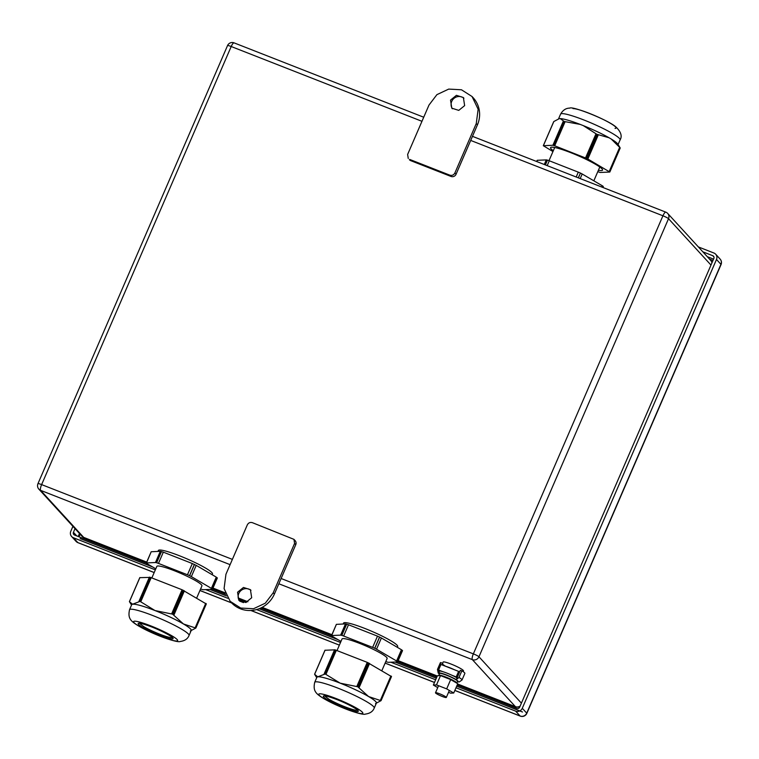 <?xml version="1.0" encoding="UTF-8"?>
<svg xmlns="http://www.w3.org/2000/svg" width="759" height="759" viewBox="0 0 759 759"><rect width="100%" height="100%" fill="white"/><g stroke="black" fill="none" stroke-linecap="round" stroke-linejoin="round"><path stroke-width="1.14" d="M522.486 711.999L456.671 686.193M436.321 678.214L395.059 662.038M337.964 639.647L259.113 608.727M243.516 602.618L239.759 601.147M226.429 595.919L209.882 589.43M152.787 567.039L80.179 538.577M721.05 264.568A5.114 5.114 0 0 0 720.13 259.085L720.13 259.085A5.114 4.886 137.5 0 1 720.946 264.331L526.727 713.156A5.114 0.636 -156.6 0 1 526.831 713.384L721.05 264.568A5.114 0.636 -156.6 0 0 720.946 264.331L716.496 259.474L522.277 708.299L526.727 713.156A5.114 4.886 -42.5 0 1 520.124 716.012A5.114 1.357 111.4 0 0 520.276 716.116A5.114 1.357 111.4 0 0 520.484 716.135M72.921 526.348L70.796 531.272A5.114 4.886 -42.5 0 0 73.367 537.723L77.816 542.581A5.114 4.886 137.5 0 1 76.052 541.366A5.114 5.114 0 0 0 77.959 542.685A5.114 1.357 111.4 0 0 78.139 542.713M75.027 528.644L73.443 532.306A2.163 2.068 137.5 0 0 74.524 535.038L146.487 563.254M212.52 589.145L225.689 594.306M238.62 599.382L246.305 602.39M260.726 608.044L331.664 635.862M397.697 661.753L436.804 677.085M457.165 685.064L516.841 708.47A2.163 2.068 137.5 0 0 519.63 707.255L713.849 258.439A2.163 2.068 137.5 0 0 712.767 255.707L702.843 251.817M716.496 259.474A5.114 4.886 -42.5 0 0 713.925 253.022L698.356 246.922M73.367 537.723L155.339 569.867M205.698 589.61L227.795 598.272M256.589 609.562L340.516 642.475M390.885 662.218L435.647 679.77M455.998 687.749L515.674 711.145A5.114 4.886 -42.5 0 0 522.277 708.299M709.542 259.132L712.967 260.479M80.131 534.222L79.021 536.803M438.911 675.662A9.829 1.224 23.4 0 1 438.778 675.301L439.556 673.499A9.829 1.224 23.4 0 1 445.628 674.884A9.829 1.224 23.4 0 1 455.372 679.409A9.829 1.224 23.4 0 1 457.592 681.297L456.814 683.109A9.829 1.224 23.4 0 1 456.785 683.147M438.778 675.301A9.829 1.224 23.4 0 1 444.85 676.686A9.829 1.224 23.4 0 1 454.594 681.212A9.829 1.224 23.4 0 1 456.814 683.109M440.799 662.579L437.934 669.201A13.368 1.67 23.4 0 0 437.478 669.41L440.343 662.787A13.368 1.67 23.4 0 1 440.799 662.579L442.791 663.508L442.174 664.941M444.916 665.814A11.1 1.385 23.4 0 1 442.544 664.078M459.451 672.303L460.296 670.368L461.861 670.833A13.368 1.67 23.4 0 1 464.593 672.787A13.368 1.67 23.4 0 1 464.869 673.404L462.003 680.017L459.204 681.952L457.373 681.819M437.934 669.201L438.797 672.74C443.114 673.375 448.939 675.652 456.301 679.599L457.041 677.882A11.1 1.385 23.4 0 0 452.022 675.292A11.1 1.385 23.4 0 0 442.753 671.658L438.569 670.017L440.97 664.467L458.607 671.383L459.499 672.351L457.041 677.882M438.797 672.74L439.537 671.022A11.1 1.385 23.4 0 1 442.753 671.658M456.301 679.599L458.996 677.455L461.861 670.833M439.537 671.022L438.569 670.017M457.098 677.901L456.206 676.924L458.607 671.383M456.206 676.924L452.022 675.292M437.734 687.597L433.361 685.045L437.393 675.738L440.514 675.595L450.694 679.58L457.753 683.717L453.721 693.014L450.599 693.157L448.531 692.35M433.361 685.045L436.491 684.903L446.671 688.887L453.721 693.014M436.491 684.903L440.514 675.595M446.671 688.887L450.694 679.58M521.405 703.147L478.957 656.782A5.114 0.636 -156.6 0 0 473.35 653.879A5.114 1.357 -68.6 0 0 472.354 659.637A5.114 4.886 -42.5 0 0 478.957 656.782L668.527 218.696A5.114 4.886 -42.5 0 0 667.711 213.45A5.114 5.114 0 0 0 665.814 212.15A5.114 1.357 111.4 0 0 662.93 215.793L473.35 653.879L281.124 578.5L295.754 544.687L294.587 543.406L293.961 539.364L252.396 522.676C250.166 522.05 248.468 522.78 247.32 524.867L225.945 574.259L224.076 588.576L230.157 601.318L240.736 608.054L253.506 608.737L265.299 603.196L273.212 592.798L294.587 543.406M293.961 539.364L295.128 540.645A3.928 3.757 137.5 0 1 295.754 544.687M477.439 124.855L476.263 123.575L478.142 109.258L472.051 96.526L473.227 97.797A26.337 25.17 -42.5 0 1 477.439 124.855L456.064 174.247A3.928 3.757 137.5 0 1 450.988 176.439L410.771 160.671A3.928 3.757 137.5 0 1 409.424 159.751L410.771 160.671M446.197 697.189A5.892 0.74 -156.6 0 0 440.467 694.124A5.892 0.74 -156.6 0 0 435.495 692.777A5.892 0.74 -156.6 0 0 435.619 693.043A5.892 0.74 -156.6 0 0 441.349 696.098A5.892 0.74 -156.6 0 0 446.32 697.455A5.892 0.74 -156.6 0 0 446.197 697.189M454.423 669.742A11.1 1.385 -156.6 0 0 445.154 666.108M463.161 671.649L463.493 670.89A11.1 1.385 -156.6 0 0 463.265 670.387A11.1 1.385 -156.6 0 0 452.468 664.628A11.1 1.385 -156.6 0 0 443.114 662.076L442.535 663.394M476.263 123.575L454.888 172.967C453.74 175.054 452.051 175.794 449.812 175.158L409.604 159.399M472.051 96.526L461.472 89.78L448.711 89.097L436.909 94.647L428.996 105.046L407.63 154.438L408.257 158.47M450.533 100.093L451.795 108.167L458.759 110.378L464.641 105.624L463.388 97.55L456.415 95.33L450.533 100.093M463.929 98.224A7.865 7.514 -42.5 0 0 452.411 108.765M251.684 597.75L250.423 589.677L243.459 587.457L237.567 592.219L238.829 600.293L245.793 602.504L251.684 597.75M230.157 601.318L231.334 602.589A26.337 25.17 -42.5 0 0 274.388 594.069L281.124 578.5M250.973 590.35A7.865 7.514 -42.5 0 0 239.455 600.891M139.846 577.656L150.415 577.381L182.065 589.762L206.249 603.936M150.415 577.381L140.026 601.384L132.559 604.211L129.447 601.697L139.893 577.552M131.535 605.075L129.447 601.697M140.026 601.384L140.747 601.802L151.202 577.656M133.508 604.173A32.476 4.051 23.4 0 1 141.307 605.777A32.428 4.042 23.4 0 1 155.016 610.559L172.568 614.145L182.957 590.141M206.296 603.822L195.803 628.082L183.441 623.955A32.428 4.042 23.4 0 0 155.016 610.559L140.747 601.802M153.479 609.951A32.476 4.051 23.4 0 0 141.307 605.777A32.428 4.042 23.4 0 0 133.034 604.192A32.428 4.042 23.4 0 0 131.696 604.705L129.533 609.724A32.428 4.042 23.4 0 1 139.163 610.805A32.428 4.042 23.4 0 1 181.268 628.964A32.428 4.042 23.4 0 1 189.048 635.473L191.221 630.463A32.428 4.042 23.4 0 0 183.441 623.955L172.568 614.145M190.348 630.966L195.803 628.082M131.611 604.904A32.476 4.051 23.4 0 1 132.559 604.211M156.553 611.156A32.476 4.051 23.4 0 1 182.378 623.329M184.503 624.572A32.476 4.051 23.4 0 1 191.135 630.663M171.866 635.805A23.975 2.989 23.4 0 1 170.49 639.818A23.975 2.989 23.4 0 1 139.352 626.393A23.975 2.989 23.4 0 1 140.728 622.38A23.975 2.989 23.4 0 1 171.866 635.805M161.496 551.537L156.639 562.77A4.326 0.541 23.4 0 1 157.483 563.045A4.326 0.541 23.4 0 1 158.46 563.406L163.327 552.163L160.31 551.3L155.453 562.533L146.506 562.922L151.193 551.755L160.31 551.3M163.327 552.163L192.321 563.539L187.464 574.772L158.46 563.406M194.484 564.468L189.617 575.711A4.326 0.541 23.4 0 1 190.556 576.176A4.326 0.541 23.4 0 1 191.353 576.612L196.22 565.37L192.321 563.539M196.22 565.37L216.268 577.125L211.41 588.367L191.353 576.612M217.245 577.827L212.378 589.06A4.326 0.541 23.4 0 1 212.473 589.25L217.33 578.016L216.268 577.125M156.639 562.77L156.553 562.751A4.326 0.541 -156.6 0 0 155.889 562.58A4.326 0.541 -156.6 0 0 155.453 562.533M189.617 575.711L189.513 575.664A4.326 0.541 -156.6 0 0 188.488 575.199A4.326 0.541 -156.6 0 0 187.464 574.772M212.378 589.06L212.359 589.041A4.326 0.541 -156.6 0 0 212.008 588.747A4.326 0.541 -156.6 0 0 211.41 588.367M212.473 589.25A4.326 0.541 23.4 0 1 212.473 589.259A4.326 0.541 23.4 0 1 212.292 589.326L203.346 589.715A4.326 0.541 -156.6 0 1 202.909 589.667A4.326 0.541 -156.6 0 1 202.245 589.496L202.16 589.477A4.326 0.541 23.4 0 1 201.315 589.202A4.326 0.541 23.4 0 1 200.613 588.946M146.506 562.922A4.326 0.541 23.4 0 0 146.326 562.988L146.326 562.988A4.326 0.541 23.4 0 0 146.421 563.178L146.44 563.206A4.326 0.541 -156.6 0 0 146.8 563.501A4.326 0.541 -156.6 0 0 147.388 563.88L155.794 568.804M196.676 598.054L201.941 585.882A24.563 3.064 -156.6 0 0 174.523 570.796A24.563 3.064 -156.6 0 0 156.857 566.366L151.857 577.922M325.023 650.264L335.07 649.837L367.252 662.37L391.435 676.544M335.592 649.989L325.203 673.992L317.736 676.819L314.624 674.305L325.07 650.159M316.721 677.683L314.624 674.305M325.203 673.992L325.924 674.409L336.379 650.264M314.71 682.322C312.907 690.842 315.488 693.641 324.102 698.773C337.973 706.952 362.565 715.803 365.449 714.077C369.975 713.46 372.897 711.468 374.225 708.081A32.428 4.042 23.4 0 0 366.445 701.572A32.428 4.042 23.4 0 0 324.34 683.413A32.428 4.042 23.4 0 0 314.71 682.322L316.873 677.313A32.428 4.042 23.4 0 1 318.211 676.8A32.428 4.042 23.4 0 1 326.512 678.404A32.428 4.042 23.4 0 1 340.193 683.166L357.745 686.753L368.134 662.749M391.473 676.43L380.98 700.69L368.618 696.563A32.428 4.042 23.4 0 0 340.193 683.166L325.924 674.409M374.225 708.081L376.398 703.071A32.428 4.042 23.4 0 0 368.618 696.563L357.745 686.753M375.525 703.574L380.98 700.69M316.788 677.512A32.476 4.051 23.4 0 1 317.736 676.819M318.685 676.772A32.476 4.051 23.4 0 1 326.484 678.385A32.476 4.051 23.4 0 1 338.656 682.559M341.73 683.764A32.476 4.051 23.4 0 1 367.555 695.937M369.68 697.179A32.476 4.051 23.4 0 1 376.312 703.27M357.043 708.413A23.975 2.989 23.4 0 1 355.667 712.426A23.975 2.989 23.4 0 1 324.539 699.001A23.975 2.989 23.4 0 1 325.905 694.988A23.975 2.989 23.4 0 1 357.043 708.413M346.683 624.135L341.816 635.378A4.326 0.541 23.4 0 1 342.67 635.653A4.326 0.541 23.4 0 1 343.637 636.014L348.504 624.771L345.487 623.898L340.63 635.141L331.683 635.52L336.37 624.363L345.487 623.898M348.504 624.771L377.498 636.146L372.641 647.38L343.637 636.014M379.661 637.076L374.794 648.319A4.326 0.541 23.4 0 1 375.733 648.784A4.326 0.541 23.4 0 1 376.53 649.22L381.397 637.977L377.498 636.146M381.397 637.977L401.454 649.732L396.587 660.975L376.53 649.22M397.564 661.668L402.403 650.406L397.564 661.668A4.326 0.541 23.4 0 1 397.65 661.857L402.517 650.624L401.454 649.732M341.816 635.378L341.73 635.359A4.326 0.541 -156.6 0 0 341.066 635.188A4.326 0.541 -156.6 0 0 340.63 635.141M374.794 648.319L374.69 648.271A4.326 0.541 -156.6 0 0 373.675 647.806A4.326 0.541 -156.6 0 0 372.641 647.38M397.536 661.649A4.326 0.541 -156.6 0 0 397.185 661.345A4.326 0.541 -156.6 0 0 396.587 660.975M397.65 661.857A4.326 0.541 23.4 0 1 397.65 661.867A4.326 0.541 23.4 0 1 397.469 661.933L388.532 662.322A4.326 0.541 -156.6 0 1 388.086 662.275A4.326 0.541 -156.6 0 1 387.422 662.104L387.337 662.085A4.326 0.541 23.4 0 1 386.492 661.81A4.326 0.541 23.4 0 1 385.8 661.554M331.683 635.52A4.326 0.541 23.4 0 0 331.512 635.596A4.326 0.541 23.4 0 1 331.512 635.596A4.326 0.541 23.4 0 0 331.598 635.786L331.617 635.814A4.326 0.541 -156.6 0 0 331.977 636.108A4.326 0.541 -156.6 0 0 332.565 636.488L340.971 641.412M381.853 670.662L387.128 658.489A24.563 3.064 -156.6 0 0 359.7 643.404A24.563 3.064 -156.6 0 0 342.034 638.974L337.034 650.52M620.217 148.005L609.819 172.037L600.217 172.473L597.769 171.705M609.819 172.037L587.115 158.593L554.687 145.794L552.894 145.273L543.302 145.709L552.95 151.563M598.405 170.244A28.32 3.529 -156.6 0 0 602.551 170.12A28.32 3.529 -156.6 0 0 584.392 158.536A28.32 3.529 -156.6 0 0 550.569 147.625A28.32 3.529 -156.6 0 0 553.311 150.728M586.441 158.28L596.821 134.277L609.088 137.777L611.213 139.02A32.476 4.051 -156.6 0 1 617.779 144.049L620.188 147.929M609.781 171.951L620.16 147.958L619.657 147.35L609.211 171.496M611.213 139.02L619.657 147.35M596.821 134.277L596.005 133.755L585.55 157.891M609.088 137.777A32.476 4.051 -156.6 0 0 597.162 131.649A32.476 4.051 -156.6 0 0 583.273 125.605L580.199 124.4L564.279 121.516L553.89 145.519M583.273 125.605L596.005 133.755M543.378 145.681L553.823 121.535L559.279 118.651A32.476 4.051 -156.6 0 0 559.146 118.679L560.227 118.613L564.279 121.516M580.199 124.4A32.476 4.051 -156.6 0 0 560.227 118.613M615.037 128.423A23.975 2.989 -156.6 0 0 600.654 118.233A23.975 2.989 -156.6 0 0 573.007 108.613M578.273 177.824L580.445 173.08A4.326 0.541 23.4 0 1 581.385 173.545A4.326 0.541 23.4 0 1 582.181 173.982L602.238 185.737L601.688 187.008M580.341 173.033A4.326 0.541 -156.6 0 0 579.326 172.578A4.326 0.541 -156.6 0 0 578.292 172.151L576.185 177.008M545.313 164.902L547.467 160.14A4.326 0.541 23.4 0 1 548.321 160.415A4.326 0.541 23.4 0 1 549.288 160.775L578.292 172.151M547.391 160.121A4.326 0.541 -156.6 0 0 546.717 159.95A4.326 0.541 -156.6 0 0 546.281 159.902L544.288 164.504M537.154 160.367A4.326 0.541 23.4 0 1 537.163 160.358A4.326 0.541 23.4 0 1 537.334 160.291L546.281 159.902M602.931 187.492L603.301 186.629A4.326 0.541 23.4 0 1 603.301 186.638A4.326 0.541 23.4 0 0 603.215 186.439L603.187 186.41A4.326 0.541 -156.6 0 0 602.836 186.116A4.326 0.541 -156.6 0 0 602.238 185.737M212.131 574.705L212.482 573.908A29.478 3.681 -156.6 0 0 179.57 555.806A29.478 3.681 -156.6 0 0 158.365 550.493L157.976 551.395M397.318 647.313L397.659 646.516A29.478 3.681 -156.6 0 0 364.747 628.414A29.478 3.681 -156.6 0 0 343.552 623.101L343.153 624.002M78.186 536.471L79.477 533.501M713.555 259.132L707.293 256.675M154.172 572.561L77.959 542.685A5.114 1.357 111.4 0 1 77.816 542.581L154.191 572.523M199.959 590.474L231.599 602.874M250.982 610.483L339.368 645.131L250.878 610.483M385.136 663.081L434.49 682.436M454.85 690.415L520.124 716.012L515.674 711.145M73.443 532.306L76.725 535.901M712.767 255.707L713.944 256.997M439.385 673.888A10.417 1.3 23.4 0 1 439.233 673.736A10.417 1.3 23.4 0 1 444.252 674.305A10.417 1.3 23.4 0 1 455.789 679.533A10.417 1.3 23.4 0 1 457.924 681.06A10.417 1.3 23.4 0 1 457.781 681.696A10.417 1.3 23.4 0 1 457.421 681.696M458.996 677.455A13.368 1.67 23.4 0 1 461.728 679.409A13.368 1.67 23.4 0 1 462.003 680.017M520.152 706.041A5.114 4.886 137.5 0 1 515.399 706.648A5.114 1.357 111.4 0 0 515.551 706.752A5.114 1.357 111.4 0 0 515.759 706.771M711.97 262.775A5.114 5.114 0 0 0 710.756 260.46A5.114 4.886 137.5 0 1 711.933 262.88M81.915 536.167L38.87 489.157A5.114 4.886 -42.5 0 0 40.625 490.361L83.67 537.372A5.114 4.886 137.5 0 1 81.915 536.167A5.114 5.114 0 0 0 83.822 537.476A5.114 1.357 111.4 0 1 83.67 537.372L146.715 562.087M212.985 588.073L225.119 592.826M238.212 597.959L247.918 601.764M262.14 607.342L331.901 634.695M398.162 660.681L437.269 676.013M457.63 683.992L515.399 706.648L472.354 659.637L278.847 583.766M146.705 562.125L83.822 537.476A5.114 1.357 111.4 0 0 84.002 537.495M710.984 265.062L668.527 218.696A5.114 0.636 -156.6 0 0 662.93 215.793L470.694 140.424M665.956 212.254A5.114 1.357 111.4 0 0 665.814 212.15L472.468 136.335M230.11 564.658L40.625 490.361A5.114 1.357 -68.6 0 1 41.622 484.603L232.387 559.392M38.87 489.157A5.114 5.114 0 0 1 37.95 483.682A5.114 0.636 23.4 0 1 41.622 484.603L231.201 46.517A5.114 0.636 23.4 0 0 227.529 45.597A5.114 5.114 0 0 1 234.076 42.865A5.114 1.357 111.4 0 0 231.201 46.517L421.957 121.307M234.227 42.969A5.114 1.357 111.4 0 0 234.076 42.865L423.731 117.228M450.988 176.439L449.812 175.158M456.064 174.247L454.888 172.967M273.212 592.798L274.388 594.069M138.963 601.289L149.409 577.144M139.504 601.232L149.893 577.238M182.065 589.762L171.619 613.908M173.242 614.458L183.631 590.464M173.934 614.999L184.38 590.853M195.281 627.513L205.727 603.367M195.756 627.655L206.135 603.652M172.378 637.569A18.083 2.258 23.4 0 1 167.217 636.782A18.083 2.258 23.4 0 1 143.745 626.649L139.409 623.31M167.445 638.034A19.06 2.381 -156.6 0 0 168.536 634.837A19.06 2.381 -156.6 0 0 143.774 624.164A19.06 2.381 -156.6 0 0 142.692 627.351A19.06 2.381 -156.6 0 0 167.445 638.034M161.42 551.508L156.553 562.751M194.38 564.421L189.513 575.664M217.226 577.798L212.359 589.041M324.14 673.897L334.586 649.751M324.681 673.84L335.07 649.837M367.252 662.37L356.796 686.515M358.419 687.066L368.808 663.072M359.111 687.607L369.557 663.461M380.458 700.111L390.904 675.975M380.933 700.263L391.321 676.26M357.555 710.177A18.083 2.258 23.4 0 1 352.394 709.39A18.083 2.258 23.4 0 1 328.922 699.257L324.586 695.918M352.622 710.642A19.06 2.381 -156.6 0 0 353.713 707.445A19.06 2.381 -156.6 0 0 328.96 696.771A19.06 2.381 -156.6 0 0 327.869 699.959A19.06 2.381 -156.6 0 0 352.622 710.642M346.597 624.116L341.73 635.359M379.557 637.029L374.69 648.271M620.008 147.787L609.619 171.79M598.31 134.836L587.864 158.982M597.494 134.599L587.115 158.593M554.687 145.794L565.132 121.649M563.757 121.364L553.377 145.367M563.339 121.127L552.894 145.273M560.578 114.144C562.903 110.112 565.958 108.11 569.743 108.129C572.22 105.805 607.684 119.77 615.758 126.8C620.919 131.696 622.371 136.06 620.103 139.903A32.428 4.042 -156.6 0 0 599.316 126.639A32.428 4.042 -156.6 0 0 561.926 113.622A32.428 4.042 -156.6 0 0 560.578 114.144L558.558 118.821M578.377 177.862L580.445 173.08M547.192 165.633L549.288 160.775M545.398 164.931L547.467 160.14M536.793 161.563L537.334 160.291M602.779 187.435L603.215 186.439M602.75 187.426L603.187 186.41M580.199 178.574L582.181 173.982M454.831 690.453L520.276 716.116A5.114 5.114 0 0 0 526.831 713.384M199.94 590.511L231.666 602.95M385.117 663.119L434.48 682.474M715.68 254.227L720.13 259.085M71.612 536.518L76.061 541.376M437.478 669.41L438.228 673.043L439.338 674.011M457.611 684.03L515.551 706.752A5.114 5.114 0 0 0 520 706.401M212.966 588.111L225.138 592.883M238.222 598.016L247.861 601.792M262.092 607.371L331.882 634.733M398.143 660.719L437.25 676.051M710.756 260.46L667.711 213.45M37.95 483.682L227.529 45.597M449.347 690.462L446.32 697.455M438.56 685.709L435.495 692.777M129.41 601.621L139.817 577.58M195.926 627.94L206.334 603.908M129.533 609.724C127.73 618.234 130.311 621.033 138.925 626.166C152.796 634.344 177.388 643.196 180.272 641.469C184.798 640.852 187.72 638.86 189.048 635.473M139.4 623.025L143.166 624.012C151.677 626.583 160.102 630.179 168.422 634.79L172.587 637.38M146.326 562.988L151.193 551.746M314.596 674.22L324.994 650.188M381.103 700.548L391.511 676.516M324.586 695.633L328.343 696.62C336.854 699.191 345.279 702.787 353.599 707.397L357.764 709.988M331.512 635.596L336.37 624.353M553.7 121.677L543.302 145.709M620.103 139.903L618.092 144.542M536.66 161.506L537.163 160.358M549.013 160.671L554.706 147.502M593.832 180.813L599.8 167.018"/></g></svg>
